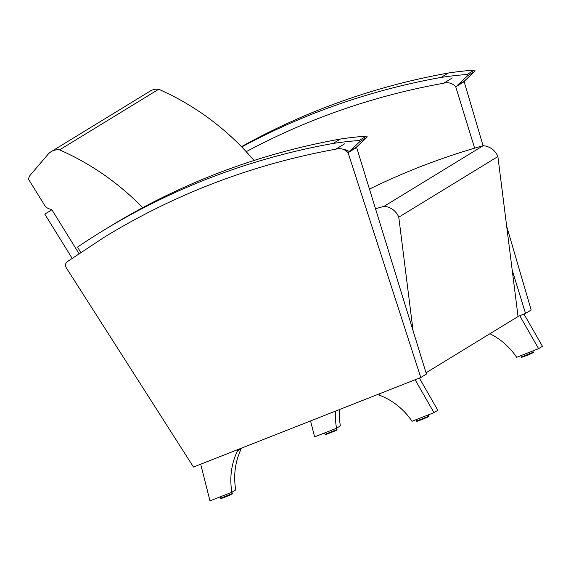 <?xml version="1.0" encoding="UTF-8"?>
<svg xmlns="http://www.w3.org/2000/svg" width="571" height="571" viewBox="0 0 571 571"><rect width="100%" height="100%" fill="white"/><g stroke="black" fill="none" stroke-linecap="round" stroke-linejoin="round"><path stroke-width="0.86" d="M142.693 207.68A260.94 254.152 -121.5 0 0 59.57 149.873L158.688 89.247A260.94 254.152 58.5 0 1 254.009 160.487M59.57 149.873A13.526 13.176 -121.5 0 0 48.085 154.27L30.484 174.854A8.544 8.322 -121.5 0 0 28.55 179.301L44.567 205.189A8.544 8.322 -121.5 0 0 50.269 209.143A200.064 194.861 58.5 0 1 51.882 209.757L78.969 253.545L51.882 209.757L44.802 214.139L72.103 258.263M51.147 151.658L150.266 91.032A13.526 13.176 58.5 0 1 158.688 89.247M369.458 189.101A697.741 679.583 58.5 0 1 483.166 145.705L384.047 206.331A697.741 679.583 -121.5 0 0 375.518 208.779M483.166 145.705A17.087 16.645 58.5 0 1 497.891 156.561L398.779 217.187A17.087 16.645 -121.5 0 0 384.047 206.331M497.891 156.561L518.047 316.527L426.037 372.806M413.083 330.752L398.779 217.187M483.073 145.726L464.037 81.296M518.033 316.405L525.541 313.443L531.18 309.996L506.684 226.344M464.294 81.603L455.744 86.835A11.391 11.092 -121.5 0 0 443.66 83.245A700.017 681.803 -121.5 0 0 246.208 151.686M525.541 313.443L512.201 270.133M474.629 148.153L455.744 86.835M452.303 77.949L443.66 83.245M67.285 261.661C65.344 263.331 64.98 265.337 66.2 267.678L193.498 467.042L420.784 377.517L348.074 152.693C344.648 149.067 340.587 147.889 335.891 149.159C253.246 164.191 176.339 193.355 105.178 236.651L67.285 261.661M420.784 377.517L426.423 374.069L356.632 147.461A11.391 11.092 -121.5 0 0 356.368 147.154M348.074 152.693L356.632 147.461M335.891 149.159L344.541 143.863M342.536 149.095A21.363 20.806 58.5 0 1 349.281 151.493L356.44 147.111L366.91 137.361A0.714 0.692 -121.5 0 0 366.318 136.134L359.159 140.516A343.157 334.228 -121.5 0 0 333.15 143.435A699.875 681.66 -121.5 0 0 102.759 230.848A699.875 681.66 -121.5 0 0 77.592 247.029L80.647 252.411M349.281 151.493L359.751 141.736A0.714 0.692 -121.5 0 0 359.159 140.516M366.318 136.134A343.157 334.228 -121.5 0 0 340.309 139.06A699.875 681.66 -121.5 0 0 109.918 226.466L102.759 230.848M340.309 139.06L333.15 143.435M474.836 71.346L467.678 75.722L457.207 85.479L464.366 81.096L474.836 71.346A0.714 0.692 -121.5 0 0 474.244 70.119L467.085 74.501A343.157 334.228 -121.5 0 0 441.076 77.42A699.875 681.66 -121.5 0 0 241.733 146.968M467.678 75.722A0.714 0.692 -121.5 0 0 467.085 74.501M474.244 70.119A343.157 334.228 -121.5 0 0 448.235 73.045A699.875 681.66 -121.5 0 0 241.447 146.676M448.235 73.045L441.076 77.42M415.131 379.751L433.974 412.655L412.041 421.291A68.306 66.529 -121.5 0 0 379.408 395.146L378.944 393.997M433.974 412.655L437.829 410.299L419.378 378.073M236.894 449.948L237.358 451.097A68.306 66.529 -121.5 0 0 231.912 492.238L209.978 500.881L200.706 464.202M231.912 492.238L235.766 489.882A68.306 66.529 58.5 0 1 241.212 448.742L237.358 451.097M241.212 448.742L241.041 448.321M519.738 315.734L538.596 348.66L516.662 357.296A68.306 66.529 -121.5 0 0 489.904 333.742M538.596 348.66L542.45 346.304L523.985 314.057M335.648 411.056A68.306 66.529 -121.5 0 0 336.533 428.25L340.387 425.887A68.306 66.529 58.5 0 1 339.445 409.557M336.533 428.25L314.6 436.886L310.567 420.934M366.91 137.361L359.751 141.736M417.365 421.098L426.673 417.215M416.787 421.013C418.936 420.691 412.597 422.997 423.04 419.114C433.332 414.61 426.723 417.501 428.671 416.209L416.787 421.013L416.23 419.642M222.626 497.662L232.054 494.086M220.492 498.326L220.906 498.554C218.3 499.696 230.791 494.986 232.111 494.065L232.376 493.522L220.492 498.326L219.942 496.956M521.994 357.103L531.294 353.221M521.409 357.018C523.557 356.697 517.219 359.002 527.661 355.119C537.961 350.615 531.344 353.513 533.293 352.214L521.409 357.018L520.859 355.647M327.254 433.667L336.683 430.091M325.113 434.331L325.527 434.56C322.922 435.702 335.413 430.998 336.733 430.07L336.997 429.528L325.113 434.331L324.564 432.961M428.671 416.209L428.157 414.946M232.376 493.522L231.862 492.259M533.293 352.214L532.779 350.951M336.997 429.528L336.49 428.264"/></g></svg>

